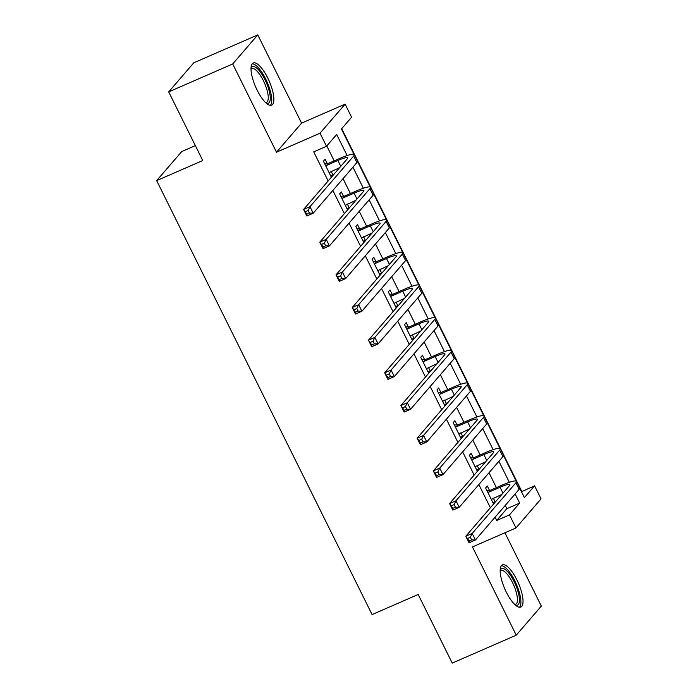 <?xml version="1.0" encoding="UTF-8"?>
<svg xmlns="http://www.w3.org/2000/svg" width="698" height="698" viewBox="0 0 698 698"><rect width="100%" height="100%" fill="white"/><g stroke="black" fill="none" stroke-linecap="round" stroke-linejoin="round"><path stroke-width="1.05" d="M516.886 579.872A23.008 7.381 66.4 0 0 502.394 564.918A23.008 7.381 66.4 0 0 506.312 592.131A23.008 7.381 66.4 0 0 520.795 607.086A23.008 7.381 66.4 0 0 516.886 579.872M267.727 77.949A23.008 7.381 66.4 0 0 253.234 62.986A23.008 7.381 66.4 0 0 257.152 90.199A23.008 7.381 66.4 0 0 271.635 105.162A23.008 7.381 66.4 0 0 267.727 77.949M521.485 491.724L534.572 485.817L541.055 498.887L515.979 527.958L509.488 514.888L519.661 503.101L515.124 493.975M195.361 145.612L181.75 151.553L156.666 180.625L372.086 614.58L418.172 594.478L452.243 663.1L516.25 635.18L541.334 606.1L504.933 532.775M156.666 180.625L202.76 160.523L168.689 91.9L193.774 62.82L257.78 34.9L232.704 63.972L276.495 152.199L320.024 133.213L345.109 104.142L351.591 117.212L341.427 128.999L353.991 154.31M276.495 152.199L301.58 123.127L257.78 34.9M301.58 123.127L345.109 104.142M521.772 491.401L341.706 128.668M168.689 91.9L232.704 63.972M347.133 155.541L336.68 134.496L326.516 146.283L313.716 151.867L328.156 180.974M332.859 190.441L344.376 213.649M349.079 223.124L360.604 246.324M365.298 255.8L376.824 278.999M381.527 288.475L393.044 311.683M397.747 321.15L409.264 344.358M413.966 353.834L425.483 377.033M430.186 386.509L441.703 409.717M446.406 419.184L457.932 442.392M462.634 451.859L474.151 475.068M478.854 484.543L490.371 507.743M495.074 517.218L496.688 520.472L506.853 508.685L505.239 505.431M500.536 495.964L500.143 495.17M496.4 487.623L489.019 472.755M484.316 463.28L483.923 462.495M480.18 454.948L472.799 440.08M468.096 430.605L467.704 429.811M463.961 422.273L456.579 407.396M451.876 397.93L451.484 397.136M447.741 389.597L440.359 374.721M435.657 365.246L435.264 364.461M431.512 356.914L424.131 342.046M419.428 332.571L419.036 331.777M415.293 324.238L407.911 309.371M403.208 299.896L402.816 299.102M399.073 291.563L391.691 276.687M386.989 267.221L386.596 266.427M382.853 258.879L375.472 244.012M370.769 234.537L370.376 233.751M366.633 226.204L359.252 211.337M354.549 201.862L354.156 201.068M350.413 193.529L343.032 178.653M338.329 169.186L337.937 168.393M334.185 160.854L326.795 145.961M327.231 163.507L325.111 159.24L323.418 161.212L331.21 176.891L332.902 174.928L331.131 171.359M343.451 196.182L341.339 191.924L339.638 193.887L347.43 209.575L349.122 207.603L347.351 204.043M359.671 228.865L357.559 224.599L355.867 226.562L363.649 242.25L365.342 240.286L363.571 236.718M375.899 261.541L373.779 257.274L372.086 259.237L379.869 274.925L381.562 272.962L379.791 269.393M392.119 294.216L389.999 289.958L388.306 291.921L396.089 307.6L397.79 305.637L396.019 302.068M408.339 326.9L406.219 322.633L404.526 324.596L412.309 340.284L414.01 338.321L412.239 334.752M424.559 359.575L422.438 355.308L420.746 357.271L428.537 372.959L430.23 370.996L428.459 367.427M440.778 392.25L438.667 387.983L436.965 389.955L444.757 405.634L446.45 403.671L444.678 400.102M456.998 424.925L454.887 420.667L453.194 422.63L460.977 438.318L462.669 436.346L460.898 432.777M473.227 457.609L471.106 453.342L469.414 455.305L477.196 470.993L478.889 469.03L477.118 465.461M489.446 490.284L487.326 486.017L485.634 487.981L493.416 503.668L495.118 501.705L493.346 498.136M515.979 527.958L472.45 546.944L516.25 635.18M496.688 520.472L509.488 514.888M326.516 146.283L320.024 133.213M519.766 488.268L524.399 497.604L534.572 485.817M357.559 161.491L370.21 186.985M373.779 194.166L386.439 219.669M389.999 226.841L402.659 252.344M406.219 259.525L418.879 285.02M422.438 292.2L435.098 317.703M438.658 324.875L451.318 350.379M454.887 357.559L467.538 383.054M471.106 390.234L483.766 415.729M487.326 422.909L499.986 448.413M503.546 455.585L516.206 481.088M509.339 482.318L498.904 461.299M493.12 449.643L482.684 428.616M476.9 416.968L466.465 395.941M460.68 384.284L450.245 363.265M444.46 351.609L434.016 330.582M428.232 318.934L417.797 297.906M412.012 286.259L401.577 265.231M395.792 253.575L385.357 232.556M379.572 220.9L369.137 199.872M363.353 188.224L352.918 167.197M506.853 508.685L519.661 503.101M330.704 175.887L332.902 174.928M346.932 208.562L349.122 207.603M363.152 241.238L365.342 240.286M379.372 273.921L381.562 272.962M395.591 306.596L397.79 305.637M411.811 339.272L414.01 338.321M428.031 371.955L430.23 370.996M444.26 404.631L446.45 403.671M460.479 437.306L462.669 436.346M476.699 469.981L478.889 469.03M492.919 502.665L495.118 501.705M329.09 172.633L339.656 167.642M326.446 165.452L337.849 160.479A14.745 2.129 153.6 0 1 347.674 157.853A14.745 2.129 153.6 0 1 347.264 158.821L303.578 209.461L309.982 206.669L353.668 156.029A22.118 3.193 -26.4 0 0 354.279 154.572A22.118 3.193 -26.4 0 0 339.551 158.516L328.139 163.489L326.446 165.452L325.538 165.47M324.587 163.559L328.139 163.489M308.15 210.491L309.982 206.669L313.219 213.204L306.823 215.996L303.578 209.461L306.884 214.225L309.45 213.099L308.15 210.491L305.593 211.607M309.45 213.099L313.219 213.204L356.914 162.564A22.118 3.193 -26.4 0 0 357.524 161.107L354.279 154.572M306.823 215.996L306.884 214.225M345.309 205.308L355.875 200.317M342.666 198.136L354.078 193.154A14.745 2.129 153.6 0 1 363.894 190.528A14.745 2.129 153.6 0 1 363.484 191.496L319.797 242.136L326.202 239.344L369.888 188.704A22.118 3.193 -26.4 0 0 370.498 187.247A22.118 3.193 -26.4 0 0 355.771 191.191L344.358 196.164L342.666 198.136L341.758 198.153M340.807 196.234L344.358 196.164M324.369 243.166L326.202 239.344L329.447 245.879L323.043 248.671L319.797 242.136L323.113 246.9L325.669 245.783L324.369 243.166L321.813 244.283M325.669 245.783L329.447 245.879L373.133 195.239A22.118 3.193 -26.4 0 0 373.744 193.782L370.498 187.247M323.043 248.671L323.113 246.9M361.529 237.983L372.095 232.992M358.885 230.811L370.298 225.829A14.745 2.129 153.6 0 1 380.113 223.203A14.745 2.129 153.6 0 1 379.712 224.18L336.017 274.82L342.421 272.028L386.107 221.388A22.118 3.193 -26.4 0 0 386.718 219.922A22.118 3.193 -26.4 0 0 371.99 223.866L360.578 228.848L358.885 230.811L357.978 230.829M357.027 228.918L360.578 228.848M340.589 275.841L342.421 272.028L345.667 278.563L339.263 281.355L336.017 274.82L339.333 279.575L341.889 278.458L340.589 275.841L338.033 276.958M341.889 278.458L345.667 278.563L389.353 227.923A22.118 3.193 -26.4 0 0 389.964 226.457L386.718 219.922M339.263 281.355L339.333 279.575M377.758 270.658L388.324 265.676M375.105 263.486L386.518 258.513A14.745 2.129 153.6 0 1 396.333 255.878A14.745 2.129 153.6 0 1 395.932 256.855L352.246 307.495L358.641 304.703L402.327 254.063A22.118 3.193 -26.4 0 0 402.938 252.606A22.118 3.193 -26.4 0 0 388.21 256.55L376.798 261.523L375.105 263.486L374.198 263.504M373.256 261.593L376.798 261.523M356.818 308.525L358.641 304.703L361.887 311.238L355.483 314.03L352.246 307.495L355.552 312.25L358.109 311.134L356.818 308.525L354.252 309.642M358.109 311.134L361.887 311.238L405.573 260.598A22.118 3.193 -26.4 0 0 406.184 259.141L402.938 252.606M355.483 314.03L355.552 312.25M393.977 303.342L404.543 298.351M391.325 296.161L402.737 291.188A14.745 2.129 153.6 0 1 412.562 288.562A14.745 2.129 153.6 0 1 412.152 289.53L368.465 340.17L374.861 337.378L418.556 286.738A22.118 3.193 -26.4 0 0 419.166 285.281A22.118 3.193 -26.4 0 0 404.43 289.225L393.026 294.198L391.325 296.161L390.426 296.179M389.475 294.268L393.026 294.198M373.037 341.2L374.861 337.378L378.107 343.913L371.711 346.705L368.465 340.17L371.772 344.934L374.337 343.817L373.037 341.2L370.472 342.317M374.337 343.817L378.107 343.913L421.793 293.273A22.118 3.193 -26.4 0 0 422.403 291.816L419.166 285.281M371.711 346.705L371.772 344.934M251.018 68.36A19.91 6.387 -113.6 0 1 255.093 67.034A19.91 6.387 -113.6 0 1 268.564 88.646A19.91 6.387 -113.6 0 1 266.191 103.13M265.598 102.589A18.436 5.916 66.4 0 0 266.479 102.423A18.436 5.916 66.4 0 0 265.798 86.316A18.436 5.916 66.4 0 0 254.203 68.919A18.436 5.916 66.4 0 0 251.734 68.631A18.436 5.916 66.4 0 0 251.018 69.163M270.327 105.354A22.86 7.338 66.4 0 0 268.154 84.554A22.86 7.338 66.4 0 0 254.308 64.382A22.86 7.338 66.4 0 0 252.205 63.815M500.178 570.292A19.91 6.387 -113.6 0 1 514.121 581.591A19.91 6.387 -113.6 0 1 515.351 605.053M514.758 604.512A18.436 5.916 66.4 0 0 515.639 604.346A18.436 5.916 66.4 0 0 512.506 582.542A18.436 5.916 66.4 0 0 500.894 570.554A18.436 5.916 66.4 0 0 500.178 571.086M519.486 607.277A22.86 7.338 66.4 0 0 514.801 580.806A22.86 7.338 66.4 0 0 501.365 565.738M410.197 336.017L420.763 331.026M407.553 328.845L418.957 323.863A14.745 2.129 153.6 0 1 428.781 321.237A14.745 2.129 153.6 0 1 428.371 322.206L384.685 372.854L391.081 370.053L434.775 319.414A22.118 3.193 -26.4 0 0 435.386 317.956A22.118 3.193 -26.4 0 0 420.65 321.9L409.246 326.882L407.553 328.845L406.646 328.863M405.695 326.952L409.246 326.882M389.257 373.875L391.081 370.053L394.326 376.597L387.931 379.389L384.685 372.854L387.992 377.609L390.557 376.492L389.257 373.875L386.692 374.992M390.557 376.492L394.326 376.597L438.021 325.949A22.118 3.193 -26.4 0 0 438.632 324.491L435.386 317.956M387.931 379.389L387.992 377.609M426.417 368.692L436.983 363.71M423.773 361.52L435.177 356.538A14.745 2.129 153.6 0 1 445.001 353.912A14.745 2.129 153.6 0 1 444.591 354.889L400.905 405.529L407.309 402.737L450.995 352.097A22.118 3.193 -26.4 0 0 451.606 350.632A22.118 3.193 -26.4 0 0 436.878 354.575L425.466 359.557L423.773 361.52L422.866 361.538M421.915 359.627L425.466 359.557M405.477 406.559L407.309 402.737L410.546 409.272L404.151 412.064L400.905 405.529L404.212 410.284L406.777 409.168L405.477 406.559L402.921 407.676M406.777 409.168L410.546 409.272L454.241 358.632A22.118 3.193 -26.4 0 0 454.852 357.175L451.606 350.632M404.151 412.064L404.212 410.284M442.637 401.367L453.203 396.385M439.993 394.196L451.405 389.222A14.745 2.129 153.6 0 1 461.221 386.596A14.745 2.129 153.6 0 1 460.811 387.565L417.125 438.204L423.529 435.412L467.215 384.773A22.118 3.193 -26.4 0 0 467.826 383.315A22.118 3.193 -26.4 0 0 453.098 387.259L441.686 392.232L439.993 394.196L439.086 394.213M438.135 392.302L441.686 392.232M421.697 439.234L423.529 435.412L426.775 441.947L420.371 444.739L417.125 438.204L420.44 442.96L422.997 441.843L421.697 439.234L419.14 440.351M422.997 441.843L426.775 441.947L470.461 391.308A22.118 3.193 -26.4 0 0 471.071 389.85L467.826 383.315M420.371 444.739L420.44 442.96M458.856 434.051L469.422 429.061M456.213 426.879L467.625 421.897A14.745 2.129 153.6 0 1 477.441 419.271A14.745 2.129 153.6 0 1 477.039 420.24L433.345 470.88L439.749 468.088L483.435 417.448A22.118 3.193 -26.4 0 0 484.046 415.991A22.118 3.193 -26.4 0 0 469.318 419.934L457.905 424.908L456.213 426.879L455.305 426.897M454.354 424.977L457.905 424.908M437.916 471.909L439.749 468.088L442.994 474.623L436.59 477.415L433.345 470.88L436.66 475.643L439.216 474.527L437.916 471.909L435.36 473.026M439.216 474.527L442.994 474.623L486.68 423.983A22.118 3.193 -26.4 0 0 487.291 422.526L484.046 415.991M436.59 477.415L436.66 475.643M475.085 466.726L485.651 461.736M472.433 459.554L483.845 454.573A14.745 2.129 153.6 0 1 493.661 451.946A14.745 2.129 153.6 0 1 493.259 452.923L449.573 503.563L455.969 500.771L499.655 450.123A22.118 3.193 -26.4 0 0 500.265 448.666A22.118 3.193 -26.4 0 0 485.538 452.609L474.134 457.591L472.433 459.554L471.525 459.572M470.583 457.661L474.134 457.591M454.145 504.584L455.969 500.771L459.214 507.306L452.81 510.098L449.573 503.563L452.88 508.319L455.436 507.202L454.145 504.584L451.58 505.701M455.436 507.202L459.214 507.306L502.9 456.666A22.118 3.193 -26.4 0 0 503.511 455.201L500.265 448.666M452.81 510.098L452.88 508.319M491.305 499.402L501.871 494.42M488.652 492.23L500.065 487.256A14.745 2.129 153.6 0 1 509.889 484.621A14.745 2.129 153.6 0 1 509.479 485.599L465.793 536.239L472.188 533.447L515.883 482.807A22.118 3.193 -26.4 0 0 516.494 481.35A22.118 3.193 -26.4 0 0 501.757 485.285L490.354 490.266L488.652 492.23L487.754 492.247M486.803 490.336L490.354 490.266M470.365 537.268L472.188 533.447L475.434 539.982L469.039 542.774L465.793 536.239L469.1 540.994L471.665 539.877L470.365 537.268L467.8 538.385M471.665 539.877L475.434 539.982L519.12 489.342A22.118 3.193 -26.4 0 0 519.731 487.885L516.494 481.35M469.039 542.774L469.1 540.994M337.849 160.479L340.772 166.351M353.668 156.029L356.914 162.564M354.078 193.154L356.992 199.026M369.888 188.704L373.133 195.239M370.298 225.829L373.212 231.71M386.107 221.388L389.353 227.923M386.518 258.513L389.432 264.385M402.327 254.063L405.573 260.598M402.737 291.188L405.651 297.06M418.556 286.738L421.793 293.273M418.957 323.863L421.871 329.735M434.775 319.414L438.021 325.949M435.177 356.538L438.1 362.419M450.995 352.097L454.241 358.632M451.405 389.222L454.319 395.094M467.215 384.773L470.461 391.308M467.625 421.897L470.539 427.769M483.435 417.448L486.68 423.983M483.845 454.573L486.759 460.453M499.655 450.123L502.9 456.666M500.065 487.256L502.979 493.128M515.883 482.807L519.12 489.342"/></g></svg>

